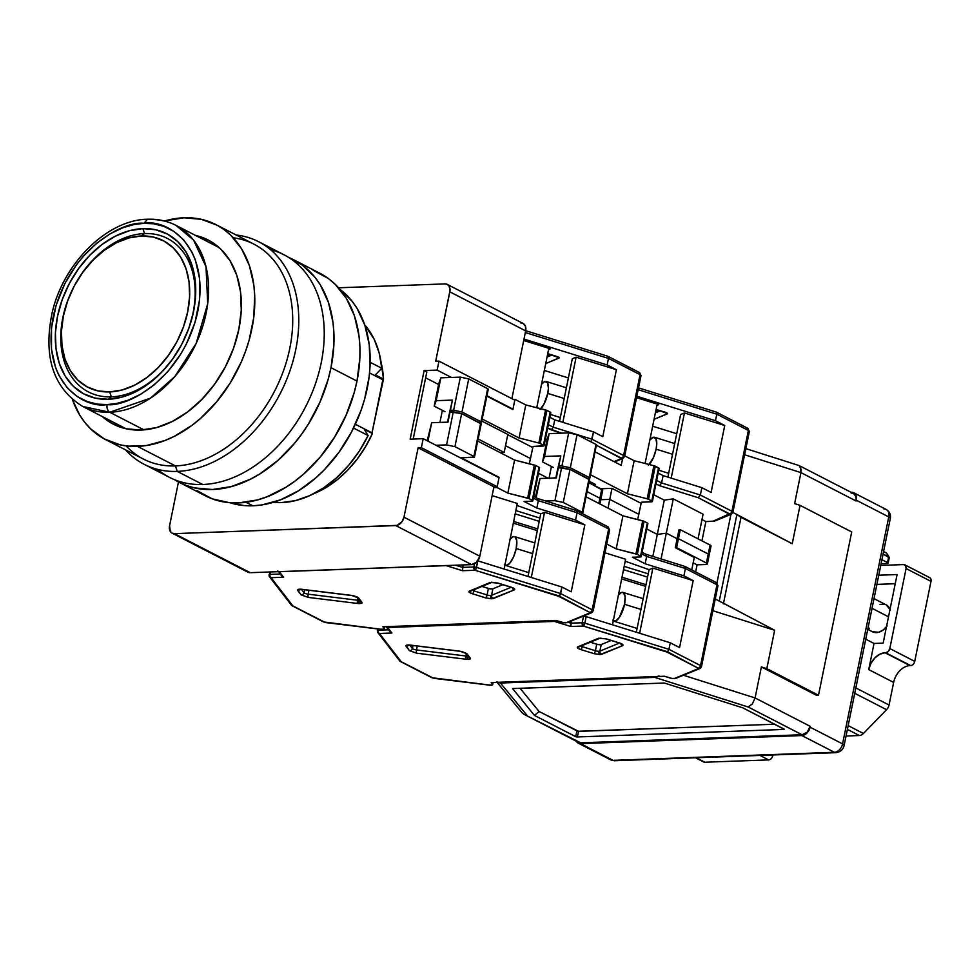 <?xml version="1.0" encoding="UTF-8"?>
<svg xmlns="http://www.w3.org/2000/svg" width="980" height="980" viewBox="0 0 980 980"><rect width="100%" height="100%" fill="white"/><g stroke="black" fill="none" stroke-linecap="round" stroke-linejoin="round"><path stroke-width="1.47" d="M372.425 433.503L364.303 429.326L368.113 435.561L353.535 428.052L368.113 435.561L364.303 429.326L372.425 433.503L365.491 446.782L357.173 459.106L347.68 470.18L337.23 479.735L326.107 487.513L313.759 493.663A94.938 67.252 -62.8 0 0 372.425 433.503L372.02 432.841L372.425 433.503M500.082 452.564L504.173 452.417L478.13 439.016L504.173 452.417L507.824 434.459L481.793 421.045L507.824 434.459L504.173 452.417L500.082 452.564M174.428 533.647A8.636 6.113 117.2 0 1 172.137 533.157A8.636 6.113 117.2 0 1 169.577 525.721L170.312 531.417L172.064 533.12L174.428 533.647L395.81 525.586L471.637 564.627A8.636 6.113 -62.8 0 0 479.82 556.224L403.981 517.183A8.636 6.113 117.2 0 1 395.81 525.586L471.637 564.627L476.733 562.067L479.82 556.224L493.932 486.827L497.191 486.705L421.351 447.664L418.105 447.787L493.932 486.827L497.191 486.705L499.016 477.726L423.189 438.685L421.351 447.664L497.191 486.705L499.016 477.726L423.189 438.685L410.167 439.163L424.12 370.575L426.827 371.971L413.18 439.052L426.827 371.971L424.12 370.575L437.141 370.097L451.413 377.447L437.141 370.097L424.12 370.575L410.167 439.163L423.189 438.685L421.351 447.664L418.105 447.787L493.932 486.827L479.82 556.224L403.981 517.183L418.105 447.787L403.981 517.183L401.959 521.764L397.108 525.378L174.428 533.647L250.255 572.688L471.637 564.627L250.255 572.688L174.428 533.647M172.137 533.157L247.965 572.198A8.636 6.113 -62.8 0 0 250.255 572.688L247.891 572.161M425.639 377.815L438.611 384.503L425.639 377.815M442.384 410.351L439.922 422.441L442.384 410.351M512.969 409.138L514.794 400.159L438.966 361.118L437.141 370.097L438.966 361.118L514.794 400.159L512.969 409.138L486.938 395.736L512.969 409.138M447.272 284.396A8.636 6.113 117.2 0 0 444.981 283.906L447.346 284.433L449.097 286.136L450.028 290.252L435.708 361.24L438.966 361.118L435.708 361.24L449.832 291.832L525.66 330.885A8.636 6.113 -62.8 0 0 523.1 323.449L447.272 284.396A8.636 6.113 117.2 0 1 449.832 291.832L525.66 330.885L525.488 326.389L523.173 323.486M511.879 398.652L525.66 330.885L511.879 398.652M522.046 323.057L520.809 322.947M178.47 481.976L169.577 525.721L178.47 481.976M444.981 283.906L338.529 287.789L444.981 283.906M383.499 379.076A94.938 67.252 -62.8 0 0 381.159 362.772L383.499 379.076L372.02 432.841L355.348 424.267L372.02 432.841L382.812 379.774L369.558 372.951L382.812 379.774L383.499 379.076L375.365 374.899L383.499 379.076M381.808 368.284L375.365 374.899L381.808 368.284L379.187 353.033L374.201 339.349L364.707 324.846A103.574 73.365 -62.8 0 1 381.808 368.284L370.171 362.294L381.808 368.284M273.334 502.311L281.579 502.569L295.446 500.609L309.484 495.721L323.302 488.077L336.446 477.897L348.537 465.488L359.207 451.229L368.113 435.561A103.574 73.365 -62.8 0 1 273.334 502.311M219.226 247.646A101.847 72.14 -62.8 0 0 218.736 247.389L175.947 225.351A101.847 72.14 117.2 0 1 201.096 331.301A101.847 72.14 117.2 0 1 109.723 412.249L143.938 429.865L109.723 412.249C107.506 410.706 106.636 408.158 107.09 404.581C84.942 408.893 40.682 383.584 53.263 316.589C68 249.471 123.211 220.61 143.974 223.33L147.539 219.238L148.923 219.569A101.847 72.14 117.2 0 1 175.947 225.351C167.249 220.917 157.78 218.883 147.539 219.238L143.974 223.33L134.211 224.481L123.002 227.691L110.434 233.644L96.922 243.028L83.202 256.344L76.612 264.514L64.852 283.575L56.117 305.282L51.524 327.847L51.487 349.235L55.615 367.721L58.959 375.524L67.412 388.043L77.285 396.569L87.6 401.69L97.669 404.127L107.09 404.581L116.853 403.429L128.074 400.22L140.63 394.266L154.142 384.883L167.862 371.567L180.626 354.282L186.225 344.335L194.946 322.628L199.54 300.064L199.577 278.675L195.449 260.19L192.117 252.387L183.652 239.867L173.779 231.341L163.476 226.221L153.407 223.783L143.974 223.33C165.853 218.92 210.467 244.277 197.813 311.322C183.174 378.439 127.498 407.46 107.09 404.581C106.636 408.158 107.506 410.706 109.723 412.249L150.418 398.174L174.82 376.577L196.135 343.466L207.711 303.714L206.021 266.732L193.562 240.088L175.947 225.351M144.587 233.559A86.314 61.14 -62.8 0 0 62.855 317.581A86.314 61.14 -62.8 0 0 111.365 396.863L108.18 399.276A90.197 63.884 117.2 0 1 57.489 316.43A90.197 63.884 117.2 0 1 142.896 228.634L144.587 233.559L141.402 235.984A82.43 58.383 117.2 0 1 187.719 311.689A82.43 58.383 117.2 0 1 109.674 391.927L111.365 396.863A86.314 61.14 -62.8 0 0 193.085 312.841A86.314 61.14 -62.8 0 0 144.587 233.559A86.314 61.14 -62.8 0 0 62.855 317.581A86.314 61.14 -62.8 0 0 111.365 396.863L109.674 391.927L122.108 389.991L134.677 385.128L146.89 377.533L158.282 367.488L168.425 355.397L176.915 341.702L183.432 326.952L187.719 311.689L189.618 296.524L189.054 282.019L186.053 268.753L180.724 257.213L173.276 247.867L163.991 241.056L153.223 237.038L141.402 235.984L128.956 237.92L116.387 242.783L104.174 250.378L92.781 260.423L82.638 272.514L74.149 286.209L67.645 300.958L63.345 316.221L61.446 331.387L62.01 345.891L65.011 359.158L70.352 370.697L77.8 380.044L87.085 386.855L97.841 390.873L109.674 391.927A82.43 58.383 117.2 0 1 63.345 316.221A82.43 58.383 117.2 0 1 141.402 235.984L144.587 233.559L142.896 228.634A90.197 63.884 117.2 0 1 193.575 311.481A90.197 63.884 117.2 0 1 108.18 399.276L111.365 396.863A86.314 61.14 -62.8 0 0 193.085 312.841A86.314 61.14 -62.8 0 0 144.587 233.559M125.416 428.456L125.991 428.738A101.847 72.14 -62.8 0 1 125.501 428.493L82.7 406.455L109.723 412.249A101.847 72.14 117.2 0 1 82.7 406.455C53.312 388.154 43.108 357.002 52.087 313.012C63.075 263.718 107.016 219.728 147.539 219.238M108.18 399.276L95.231 398.125L83.459 393.727L73.292 386.279L65.145 376.038L59.315 363.421L56.032 348.892L55.407 333.029L57.489 316.43L62.181 299.745L69.311 283.588L78.596 268.618L89.695 255.376L102.165 244.388L115.53 236.082L129.287 230.753L142.896 228.634L155.832 229.786L167.605 234.183L177.772 241.631L185.918 251.872L191.749 264.49L195.044 279.018L195.657 294.882L193.575 311.481L188.883 328.165L181.753 344.323L172.468 359.293L161.369 372.535L148.899 383.523L135.534 391.829L121.777 397.157L108.18 399.276M270.627 249.741A125.146 88.653 117.2 0 1 318.084 375.487A125.146 88.653 117.2 0 1 202.738 484.5A125.146 88.653 -62.8 0 0 315.021 385.018A125.146 88.653 -62.8 0 0 284.114 254.837A125.146 88.653 -62.8 0 0 270.627 249.741M177.282 471.392L202.738 484.5L177.282 471.392A125.146 88.653 -62.8 0 0 294.233 356.389A125.146 88.653 -62.8 0 0 236.156 235.004A125.146 88.653 117.2 0 1 258.659 241.729A125.146 88.653 117.2 0 1 289.553 371.91A125.146 88.653 117.2 0 1 177.282 471.392L175.408 465.916L177.282 471.392A125.146 88.653 117.2 0 1 144.085 464.275A125.146 88.653 117.2 0 1 125.538 449.869A125.146 88.653 -62.8 0 0 177.282 471.392M140.814 430.061A103.574 73.365 117.2 0 1 113.325 424.168A103.574 73.365 117.2 0 1 102.263 416.524L112.418 423.691L125.942 428.738L140.814 430.061L156.433 427.623L172.223 421.51L187.572 411.968L201.892 399.35L214.632 384.148L225.302 366.949L233.485 348.402L238.875 329.243L241.264 310.182L240.553 291.954L236.78 275.282L230.092 260.79L220.721 249.043L209.059 240.48L195.498 235.421A103.574 73.365 117.2 0 1 208.152 240.002A103.574 73.365 117.2 0 1 233.73 347.729A103.574 73.365 117.2 0 1 140.814 430.061M233.264 237.797A120.834 85.591 117.2 0 1 288.157 355.544A120.834 85.591 117.2 0 1 175.408 465.916A120.834 85.591 -62.8 0 0 283.808 369.864A120.834 85.591 -62.8 0 0 253.967 244.167L216.053 224.653A120.834 85.591 117.2 0 1 245.894 350.338A120.834 85.591 117.2 0 1 137.482 446.39L175.408 465.916L137.482 446.39A120.834 85.591 117.2 0 1 105.424 439.518A120.834 85.591 117.2 0 1 72.459 399.62L79.833 415.263L84.929 422.552L90.76 428.971L104.37 438.954L120.148 444.846L128.662 446.17L146.535 445.508L164.946 440.51L174.146 436.418L192.056 425.283L200.594 418.338L216.458 402.033L230.178 383.045L241.227 362.086L245.613 351.122L249.177 339.987L253.746 317.581L254.727 295.727L253.857 285.278L249.459 265.813L241.644 248.908L230.729 235.2L224.224 229.712L217.107 225.204L201.341 219.324L183.995 217.781A120.834 85.591 117.2 0 1 216.053 224.653M164.432 220.99A120.834 85.591 117.2 0 1 183.995 217.781L164.432 220.99M105.424 439.518L143.35 459.032A120.834 85.591 -62.8 0 0 175.408 465.916A120.834 85.591 117.2 0 1 126.126 445.888M144.085 464.275L169.54 477.382A125.146 88.653 -62.8 0 0 202.738 484.5A125.146 88.653 117.2 0 1 157.56 469.359M330.995 367.684A125.146 88.653 117.2 0 1 179.291 482.393A125.146 88.653 117.2 0 1 174.526 479.673L186.114 485.419L194.53 487.918L212.489 489.51L231.366 486.57L250.451 479.183L259.835 473.916L277.855 460.465L294.282 443.573L301.693 434.042L308.492 423.899L319.933 402.204L328.178 379.309L330.995 367.684L356.99 381.073L330.995 367.684L333.874 344.654L333.911 333.47L333.016 322.641L328.459 302.489L320.374 284.984L315.095 277.426L302.33 265.102L288.88 257.556A125.146 88.653 117.2 0 1 293.865 259.859A125.146 88.653 117.2 0 1 330.995 367.684M179.291 482.393L205.286 495.782A125.146 88.653 -62.8 0 0 356.99 381.073L359.88 358.043L359.917 346.859L359.023 336.03L354.466 315.879L346.369 298.373L335.062 284.163L328.325 278.479L313.036 270.223M339.595 289.112L351.93 301.019L357.026 308.308L364.829 325.225L369.24 344.678L370.06 365.932L369.117 376.982L364.56 399.387L360.983 410.534L351.44 432.168L338.994 452.233L324.135 469.971L315.977 477.738L298.582 490.735L280.329 499.91L261.905 504.921L252.864 505.79A120.834 85.591 -62.8 0 1 229.945 502.716L244.045 505.57L252.864 505.79L246.005 502.262L252.864 505.79A120.834 85.591 -62.8 0 0 358.815 416.231A120.834 85.591 -62.8 0 0 339.84 289.284M196.833 490.539L212.121 498.808L229.357 502.666L238.495 502.899L257.373 499.959L266.928 496.811L285.842 487.305L295.005 481.045L303.849 473.855L320.276 456.962L334.486 437.288L345.928 415.594L354.172 392.698L356.99 381.073A125.146 88.653 -62.8 0 0 319.86 273.249L293.865 259.859M510.776 587.069A2.585 0.907 -72.7 0 0 510.984 587.24A2.585 0.907 -72.7 0 0 511.266 587.216L514.365 588.698L514.231 589.911A2.585 2.328 -112.4 0 1 512.405 587.767A2.585 2.328 67.6 0 0 514.231 589.911L493.369 598.523A2.585 2.328 67.6 0 1 491.544 595.35L511.107 587.277L491.544 595.35A3.454 0.907 11.5 0 1 490.625 595.509A2.585 1.703 87.9 0 0 491.752 598.792L493.369 598.523A2.585 2.328 -112.4 0 1 491.544 595.35L492.879 588.821L489.682 588.76L482.001 586.444L488.395 588.429A3.454 0.907 -168.5 0 0 492.879 588.821L502.838 584.705L492.879 588.821L491.544 595.35A3.454 0.907 11.5 0 1 490.625 595.509A3.454 0.907 11.5 0 1 487.072 594.958L488.395 588.429L487.072 594.958L473.94 590.879L474.185 589.666L473.94 590.879A3.454 0.907 11.5 0 1 472.581 590.327A3.454 0.907 11.5 0 0 473.94 590.879A2.585 0.907 107.3 0 1 472.397 593.758L485.529 597.849L491.752 598.792A2.585 1.703 -92.1 0 1 490.625 595.509A3.454 0.907 11.5 0 1 487.072 594.958A2.585 0.907 107.3 0 1 485.529 597.849A2.585 0.907 -72.7 0 0 487.072 594.958L473.94 590.879A2.585 0.907 -72.7 0 1 472.397 593.758L469.285 592.275L469.42 591.075A2.585 2.328 67.6 0 0 470.915 591.014L491.776 582.402A2.585 2.328 -112.4 0 1 490.294 582.463L469.42 591.075C468.281 591.785 469.273 592.68 472.397 593.758L485.529 597.849L491.752 598.792L514.231 589.911C515.37 589.201 514.39 588.294 511.266 587.216L498.134 583.137L490.294 582.463A2.585 2.328 67.6 0 0 491.752 582.414L497.865 583.161A2.585 0.907 -72.7 0 0 498.134 583.137A2.585 0.907 107.3 0 1 497.865 583.161A2.585 0.907 -72.7 0 1 497.656 582.99L497.656 582.99M351.783 595.423A2.585 0.723 -83 0 1 351.771 595.423A2.585 0.723 97 0 1 351.587 595.497A2.585 0.723 -83 0 1 351.391 595.375A2.585 0.723 97 0 0 351.587 595.497L302.207 589.433A2.585 0.723 -83 0 1 302.036 589.311C298.631 588.992 297.185 589.372 297.687 590.438A2.585 2.389 -37.7 0 0 300.186 589.323A2.585 2.389 142.3 0 1 297.687 590.438L301.105 594.872A2.585 2.389 -37.7 0 0 304.07 592.729L304.682 589.74L304.07 592.729A3.454 0.907 11.5 0 0 308.173 594.174A3.454 0.907 11.5 0 1 304.07 592.729A2.585 2.389 142.3 0 1 301.105 594.872L308.271 597.408A2.585 0.723 -83 0 1 308.173 594.174A2.585 0.723 97 0 0 308.271 597.408L357.639 603.46A2.585 0.723 -83 0 1 357.529 600.226L308.173 594.174L308.97 590.266L308.173 594.174L357.529 600.226A3.454 0.907 11.5 0 0 358.888 600.299A3.454 0.907 11.5 0 1 357.529 600.226A2.585 0.723 97 0 0 357.639 603.46L360.015 603.582A2.585 1.703 -92.1 0 1 358.888 600.299A3.454 0.907 11.5 0 0 359.476 600.238A3.454 0.907 11.5 0 1 358.888 600.299A2.585 1.703 87.9 0 0 360.015 603.582L361.988 602.345A2.585 2.389 142.3 0 1 360.432 601.475A2.585 2.389 -37.7 0 0 361.988 602.345L358.558 597.898L351.391 595.375L302.036 589.311A2.585 0.723 97 0 0 302.207 589.433A2.585 0.723 97 0 0 302.416 589.36M504.32 564.309L506.084 565.546L509.759 563.279L513.569 556.885L516.203 548.518A15.104 5.28 107.3 0 0 514.61 536.611A15.104 5.28 107.3 0 0 509.943 539.441L513.03 536.746L515.137 536.869L516.791 541.009L516.203 548.518L532.642 553.639L516.203 548.518A15.104 5.28 107.3 0 1 505.631 565.46A15.104 5.28 107.3 0 1 504.774 564.909M529.004 498.6L532.25 500.278L538.976 467.215L535.729 465.537L529.004 498.6L535.729 465.537A2.585 0.674 -168.5 0 0 534.357 465.047L527.632 498.11A2.585 0.674 11.5 0 1 529.004 498.6L507.861 493.099L514.586 460.037L534.357 465.047L527.632 498.11L507.861 493.099L514.586 460.037L477.713 441.049L514.586 460.037L535.729 465.537L538.976 467.215L532.25 500.278A2.585 0.674 11.5 0 1 532.838 500.866A2.585 0.674 11.5 0 1 531.92 501.184L532.728 500.596L529.004 498.6M532.838 500.866L539.563 467.791A2.585 0.674 -168.5 0 0 538.976 467.215L539.27 468.024M473.879 456.435A2.585 0.674 11.5 0 1 474.467 457.023A2.585 0.674 11.5 0 1 473.56 457.341L461.188 457.795L499.102 477.321L497.019 487.526L507.861 493.099L497.019 487.526L493.773 487.648L497.019 487.526L499.102 477.321L461.188 457.795L474.455 457.048L473.879 456.435L480.617 423.372L473.879 456.435L454.928 446.672L461.654 413.609L450.053 411.943L449.048 414.712L447.97 422.147L450.053 411.943L453.299 411.821L446.574 444.896L454.928 446.672L473.879 456.435M481.192 423.96A2.585 0.674 -168.5 0 0 480.617 423.372L461.654 413.609L453.299 411.821L446.574 444.896L435.99 445.275L446.574 444.896L454.928 446.672L461.654 413.609L481.192 423.985L474.467 457.023M513.263 523.136L537.322 530.621L513.263 523.136M607.196 526.603A2.585 1.838 117.2 0 1 607.906 526.762A2.585 1.838 117.2 0 1 608.654 528.98L577.073 512.724L575.579 520.074L584.84 524.839L571.218 591.798L584.84 524.839L544.549 512.307L531.295 577.477L544.549 512.307L540.727 513.888L516.864 505.435L540.727 513.888L528 576.461L540.727 513.888L544.549 512.307L584.84 524.839L575.579 520.074L536.82 508.008L524.104 501.466L536.82 508.008L538.314 500.658L533.39 498.134L538.314 500.658L537.799 498.563L538.314 500.658L577.073 512.724L576.559 510.617L577.073 512.724L538.314 500.658L536.82 508.008L575.579 520.074L577.073 512.724L608.654 528.98A4.312 1.127 11.5 0 1 609.621 529.96A4.312 1.127 11.5 0 1 609.254 530.303M524.104 501.466L531.92 501.184L524.104 501.466M555.917 477.664L553.369 478.032L555.917 477.664M570.213 621.271L569.404 621.859M568.376 622.337L565.815 622.802A4.312 1.127 11.5 0 1 561.369 622.116L556.052 620.463L563.684 622.655L567.175 622.655L591.479 612.806A2.585 2.328 -112.4 0 1 589.997 612.855L565.938 622.79L589.997 612.855A2.585 2.328 67.6 0 0 591.504 612.794L593.182 610.797A4.312 1.127 -168.5 0 0 592.202 609.817A4.312 1.127 11.5 0 1 593.182 610.797L609.621 529.96A4.312 1.127 -168.5 0 0 608.654 528.98A2.585 1.838 -62.8 0 0 607.882 526.75L609.621 529.96M447.529 422.16L449.048 414.712L447.529 422.16M427.954 441.135L431.69 422.735L447.97 422.147L431.69 422.735L427.954 441.135M427.17 440.731L431.69 422.735L427.17 440.731M380.436 629.185L384.148 629.185L384.613 626.71L384.234 628.572A4.312 1.127 11.5 0 1 384.356 628.927A4.312 1.127 11.5 0 1 382.837 629.466L324.098 622.006L292.885 605.934L271.093 577.686A2.585 1.703 -92.1 0 1 269.966 574.403L270.468 571.952L269.966 574.403A2.585 0.674 -168.5 0 0 269.047 574.733A2.585 0.674 11.5 0 1 269.966 574.403A2.585 1.703 87.9 0 0 271.093 577.686L283.575 577.232L279.312 571.72A2.585 1.703 -92.1 0 1 279.178 571.634A2.585 1.703 87.9 0 0 279.312 571.72L446.378 565.509M537.677 528.906L513.618 521.421L537.677 528.906M539.882 518.065L515.823 510.58L539.882 518.065M515.162 513.851L539.208 521.336L515.162 513.851M505.533 445.704L530.413 458.518L529.347 463.773L533.047 446.439L544.035 445.778A2.585 0.674 11.5 0 1 543.128 446.072L533.047 446.439L530.413 458.518L505.533 445.704M548.114 478.228L538.449 473.242L548.114 478.228M587.106 491.654L599.895 498.244L598.841 503.414L599.895 498.244L600.863 499.261A4.312 1.127 -168.5 0 0 599.895 498.244L587.106 491.654M477.162 560.67L561.957 587.02L571.218 591.798L561.957 587.02L559.813 595.362L560.621 593.549L476.513 567.383A2.585 0.907 107.3 0 1 474.982 570.262A2.585 1.703 -92.1 0 1 473.855 566.979L474.982 570.262L475.863 569.245L477.848 560.854L476.513 567.383L473.855 566.979L474.504 563.794L473.855 566.979A2.585 0.674 11.5 0 1 476.513 567.383L560.621 593.549L592.202 609.817A2.585 1.838 117.2 0 1 589.752 612.329A2.585 1.838 -62.8 0 0 592.202 609.817L608.654 528.98L592.202 609.817L560.621 593.549L561.957 587.02L477.848 560.854A2.585 0.674 -168.5 0 0 477.774 560.83M473.855 566.979L462.585 567.396L463.087 564.946L462.499 570.715L474.982 570.262L558.551 596.269L590.132 612.635L559.188 595.975L474.982 570.262L462.499 570.715L462.585 567.396L455.59 565.215L462.585 567.396L473.855 566.979M498.281 477.346L499.102 477.321L498.281 477.346M492.144 495.623L517.269 503.438L504.137 569.037L517.269 503.438L492.144 495.623M280.219 574.035L269.966 574.403L280.219 574.035M269.12 574.942A2.585 0.674 11.5 0 1 269.047 574.721A2.585 0.674 -168.5 0 0 269.12 574.942A2.585 2.389 142.3 0 0 271.093 577.686L292.028 605.701L323.4 621.859A2.585 1.838 -62.8 0 0 324.098 622.006A2.585 1.838 117.2 0 1 323.376 621.847L325.985 622.606A2.585 0.723 -83 0 1 325.801 622.484A2.585 0.723 97 0 0 325.985 622.606A2.585 0.723 97 0 0 326.193 622.533M384.234 628.572L382.849 626.771L556.052 620.463L382.849 626.771L384.234 628.572M602.688 490.282L588.931 482.675L601.732 489.265A4.312 1.127 -168.5 0 1 602.7 490.245L600.863 499.261L599.895 498.244A4.312 1.127 11.5 0 1 600.875 499.224L599.907 503.965M446.035 565.558L462.499 570.715L446.17 565.644A2.585 1.703 -92.1 0 1 446.035 565.558M269.12 575.897L271.093 577.686L283.575 577.232L279.312 571.72L446.17 565.644A2.585 0.907 107.3 0 0 446.329 565.546M269.488 576.755L270.186 577.392M357.529 600.226L357.933 598.241L357.529 600.226M304.07 592.729L301.473 589.36L304.07 592.729M592.814 611.128A2.585 2.328 -112.4 0 1 591.479 612.806M559.813 595.362L559.188 595.975L559.813 595.362M281.713 575.958L282.522 576.742L281.713 575.958M291.391 605.138L292.028 605.701M351.575 595.485L357.112 597.151A2.585 2.389 -37.7 0 0 358.558 597.898A2.585 2.389 142.3 0 1 357.088 597.126L360.432 601.475M470.927 591.014A2.585 2.328 -112.4 0 1 469.42 591.075L491.568 582.206L498.134 583.137L511.266 587.216A2.585 0.907 107.3 0 1 510.972 587.24M292.885 605.934L324.87 622.3L382.715 629.466M301.105 594.872L297.565 589.813L302.036 589.311L353.609 595.754L357.639 597.175L361.988 602.345L361.853 603.202L357.639 603.46L308.271 597.408L301.105 594.872M540.788 408.721A15.104 5.28 107.3 0 0 547.771 393.397L548.42 388.117L547.477 382.629L544.586 381.612L541.511 384.319A15.104 5.28 107.3 0 1 546.166 381.477A15.104 5.28 107.3 0 1 547.771 393.397L564.198 398.505L547.771 393.397L543.924 404.238L540.017 409.432M540.213 443.487L543.459 445.165L550.184 412.102L546.938 410.424L540.213 443.487L546.938 410.424A2.585 0.674 -168.5 0 0 545.578 409.934L538.841 443.009A2.585 0.674 11.5 0 1 540.213 443.487L538.841 443.009L545.578 409.934L525.795 404.924L519.069 437.987L538.841 443.009L519.069 437.987L525.795 404.924L514.966 399.35L512.883 409.554L486.852 396.153L512.883 409.554L514.966 399.35L525.795 404.924L546.938 410.424L550.184 412.102L543.459 445.165A2.585 0.674 11.5 0 1 544.047 445.753L540.213 443.487M550.772 412.69A2.585 0.674 -168.5 0 0 550.184 412.102L550.772 412.715L544.047 445.753M487.966 389.489L480.947 421.743A2.585 0.674 11.5 0 1 481.523 422.331A2.585 0.674 11.5 0 1 480.617 422.649L479.294 422.699L481.523 422.356L480.947 421.743L487.673 388.668L468.71 378.905L461.984 411.98L480.947 421.743L461.984 411.98L453.63 410.191L461.984 411.98L468.71 378.905L460.367 377.129L468.71 378.905L487.673 388.668A2.585 0.674 -168.5 0 1 488.261 389.256L481.523 422.331M449.612 413.144L450.384 410.314L453.63 410.191L460.367 377.129L440.829 377.839L436.174 400.698L452.454 400.097L449.379 413.082L452.454 400.097L450.384 410.314L452.454 400.097L436.174 400.698L440.829 377.839L438.856 383.278L434.214 406.149L436.174 400.698L434.214 406.149L444.994 411.698L434.214 406.149L438.856 383.278L440.829 377.839L460.367 377.129L453.63 410.191L450.384 410.314L449.612 413.144M549.057 478.191L551.446 466.505L549.057 478.191M547.649 428.076L551.189 429.889L553.259 427.182L548.335 424.646L553.259 427.182L551.189 429.889L561.675 433.16L547.649 428.076M638.592 372.29A2.585 1.838 117.2 0 1 639.303 372.449A2.585 1.838 117.2 0 1 640.05 374.666L608.47 358.411L525.329 332.538L608.47 358.411L640.05 374.666L623.599 455.504L640.05 374.666A2.585 1.838 -62.8 0 0 639.279 372.437L641.018 375.646A4.312 1.127 -168.5 0 0 640.05 374.666A4.312 1.127 11.5 0 1 641.018 375.646L624.579 456.472A4.312 1.127 11.5 0 1 624.579 456.484L622.876 458.493A2.585 2.328 -112.4 0 1 621.394 458.542L596.526 445.337L621.149 458.015A2.585 1.838 -62.8 0 0 623.599 455.504A4.312 1.127 11.5 0 1 624.579 456.472A4.312 1.127 -168.5 0 0 623.599 455.504L592.018 439.236L553.259 427.182L554.754 419.832L549.841 417.296L554.754 419.832L593.513 431.886L592.018 439.236L553.259 427.182L554.754 419.832L593.513 431.886L602.786 436.663L593.513 431.886L591.21 441.049L592.018 439.236L623.599 455.504A2.585 1.838 117.2 0 1 621.149 458.015L621.394 458.542A2.585 2.328 67.6 0 0 622.888 458.481M590.585 441.662L591.21 441.049L590.585 441.662M482.197 419.011L519.069 437.987L482.197 419.011M559.556 421.327L572.296 358.754L576.118 357.173L562.851 422.356L576.118 357.173L616.408 369.705L602.786 436.663L616.408 369.705L576.118 357.173L572.296 358.754L559.556 421.327M544.329 370.452L568.388 377.937L544.329 370.452M545.431 438.954L547.048 439.787L545.431 438.954M507.775 434.691L532.654 447.493L507.775 434.691M601.732 489.265L599.895 498.244L601.732 489.265M590.009 481.695L589.727 483.079L590.009 481.695M621.394 458.542L613.982 461.605L621.394 458.542M513.324 399.399L514.966 399.35L513.324 399.399M523.712 340.489L550.38 348.794L548.506 349.946L536.758 407.704L548.506 349.946L550.38 348.794L523.712 340.489M545.725 363.568L559.225 357.835L547.746 353.645L557.228 356.585A3.454 0.907 11.5 0 1 559.225 357.847A3.454 0.907 11.5 0 1 558.931 358.129L545.725 363.568M523.994 339.068L607.135 364.94L616.408 369.705L607.135 364.94L523.994 339.068M608.47 358.411L607.135 364.94L608.47 358.411L608.36 356.757L607.38 356.218L608.36 356.757L608.47 358.411M552.046 354.981L547.061 357.038L552.046 354.981M599.883 651.124A3.454 0.907 11.5 0 1 598.964 651.284A2.585 1.703 87.9 0 0 600.091 654.567L601.696 654.297A2.585 2.328 -112.4 0 1 599.883 651.124L601.206 644.595L598.021 644.534L590.327 642.219L596.734 644.203A3.454 0.907 -168.5 0 0 601.206 644.595L611.177 640.479L601.206 644.595L599.883 651.124A3.454 0.907 11.5 0 1 598.964 651.284A3.454 0.907 11.5 0 1 595.399 650.745L596.734 644.203L595.399 650.745L582.267 646.653L582.524 645.44L582.267 646.653A3.454 0.907 11.5 0 1 580.92 646.102A3.454 0.907 11.5 0 0 582.267 646.653A2.585 0.907 107.3 0 1 580.736 649.532L593.856 653.623L600.091 654.567A2.585 1.703 -92.1 0 1 598.964 651.284A3.454 0.907 11.5 0 1 595.399 650.745A2.585 0.907 107.3 0 1 593.856 653.623A2.585 0.907 -72.7 0 0 595.399 650.745L582.267 646.653A2.585 0.907 -72.7 0 1 580.736 649.532L577.624 648.05L577.759 646.849A2.585 2.328 67.6 0 0 579.241 646.788A2.585 2.328 -112.4 0 1 577.759 646.849C576.62 647.56 577.612 648.454 580.736 649.532L593.856 653.623L600.091 654.567L622.57 645.685C623.709 644.975 622.716 644.081 619.593 643.003L606.461 638.911L598.621 638.237L577.759 646.849L598.621 638.237A2.585 2.328 67.6 0 0 600.091 638.188A2.585 2.328 -112.4 0 1 598.621 638.237L606.461 638.911A2.585 0.907 107.3 0 1 606.191 638.936A2.585 0.907 -72.7 0 0 606.461 638.911L619.593 643.003A2.585 0.907 107.3 0 1 619.311 643.015A2.585 0.907 -72.7 0 0 619.593 643.003L622.704 644.485L622.57 645.685A2.585 2.328 -112.4 0 1 620.744 643.554A2.585 2.328 67.6 0 0 622.57 645.685L601.696 654.297A2.585 2.328 67.6 0 1 599.883 651.124L619.434 643.052L599.883 651.124M460.11 651.198L460.11 651.198A2.585 0.723 97 0 1 459.914 651.271A2.585 0.723 -83 0 1 459.73 651.149A2.585 0.723 97 0 0 459.914 651.271L410.547 645.208A2.585 0.723 -83 0 1 410.363 645.085C406.97 644.779 405.512 645.146 406.014 646.212A2.585 2.389 -37.7 0 0 408.513 645.11A2.585 2.389 142.3 0 1 406.014 646.212L409.444 650.647A2.585 2.389 -37.7 0 0 412.409 648.503L413.009 645.514L412.409 648.503A3.454 0.907 11.5 0 0 416.5 649.948A3.454 0.907 11.5 0 1 412.409 648.503A2.585 2.389 142.3 0 1 409.444 650.647L416.61 653.182A2.585 0.723 -83 0 1 416.5 649.948A2.585 0.723 97 0 0 416.61 653.182L465.966 659.234A2.585 0.723 -83 0 1 465.868 656.012L416.5 649.948L417.296 646.041L416.5 649.948L465.868 656.012A3.454 0.907 11.5 0 0 467.227 656.073A3.454 0.907 11.5 0 1 465.868 656.012A2.585 0.723 97 0 0 465.966 659.234L468.354 659.369A2.585 1.703 -92.1 0 1 467.227 656.073A3.454 0.907 11.5 0 0 467.815 656.012A3.454 0.907 11.5 0 1 467.227 656.073A2.585 1.703 87.9 0 0 468.354 659.369L470.314 658.119A2.585 2.389 142.3 0 1 468.759 657.249A2.585 2.389 -37.7 0 0 470.314 658.119L466.897 653.685L459.73 651.149L410.363 645.085A2.585 0.723 97 0 0 410.547 645.208A2.585 0.723 97 0 0 410.755 645.134M612.659 620.095L615.55 621.1L619.421 617.302L624.542 604.305A15.104 5.28 107.3 0 0 622.937 592.385A15.104 5.28 107.3 0 0 618.282 595.215L621.357 592.52L623.464 592.655L625.13 596.783L624.542 604.305L640.981 609.413L624.542 604.305A15.104 5.28 107.3 0 1 613.97 621.234A15.104 5.28 107.3 0 1 613.1 620.683M637.331 554.386L640.589 556.052L647.314 522.989L644.056 521.311L637.331 554.386L644.056 521.311A2.585 0.674 -168.5 0 0 642.696 520.821L635.971 553.896A2.585 0.674 11.5 0 1 637.331 554.386L616.187 548.874L622.925 515.811L642.696 520.821L635.971 553.896L616.187 548.874L622.925 515.811L586.052 496.836L622.925 515.811L644.056 521.311L647.314 522.989L640.589 556.052A2.585 0.674 11.5 0 1 641.165 556.64A2.585 0.674 11.5 0 1 640.259 556.959L641.055 556.383L637.331 554.386M641.165 556.64L647.89 523.577A2.585 0.674 -168.5 0 0 647.314 522.989L647.609 523.798M582.218 512.209A2.585 0.674 11.5 0 1 582.806 512.797A2.585 0.674 11.5 0 1 581.887 513.128L582.794 512.822L582.218 512.209L588.943 479.147L582.218 512.209L563.255 502.458L569.993 469.383L558.38 467.717L557.375 470.486L556.309 477.922L558.38 467.717L561.638 467.595L554.913 500.67L563.255 502.458L582.218 512.209M582.806 512.797L589.531 479.735A2.585 0.674 -168.5 0 0 588.943 479.147L569.993 469.383L561.638 467.595L554.913 500.67L545.688 501.001L554.913 500.67L563.255 502.458L569.993 469.383L589.519 479.759M621.602 578.911L645.661 586.395L621.602 578.911M715.535 582.377A2.585 1.838 117.2 0 1 716.245 582.537A2.585 1.838 117.2 0 1 716.98 584.754L685.4 568.498L683.905 575.848L693.179 580.613L679.557 647.572L693.179 580.613L652.888 568.082L639.634 633.264L652.888 568.082L649.066 569.662L625.203 561.209L649.066 569.662L636.326 632.235L649.066 569.662L652.888 568.082L693.179 580.613L683.905 575.848L645.146 563.794L632.443 557.24L645.146 563.794L646.641 556.444L641.729 553.908L646.641 556.444L646.126 554.337L646.641 556.444L685.4 568.498L684.885 566.403L685.4 568.498L646.641 556.444L645.146 563.794L683.905 575.848L685.4 568.498L716.98 584.754A4.312 1.127 11.5 0 1 717.96 585.734A4.312 1.127 11.5 0 1 717.593 586.077M632.443 557.24L640.259 556.959L632.443 557.24M666.302 533.157L657.298 534.443L652.827 556.407L657.298 534.443L646.788 529.029L657.298 534.443L666.302 533.157L661.059 558.968L666.302 533.157L677.143 538.731L666.302 533.157L657.298 534.443L664.281 500.143L673.285 498.857L666.302 533.157L673.285 498.857L703.077 514.194L698.054 538.865L703.077 514.194L673.285 498.857L664.281 500.143L657.298 534.443L646.788 529.029L657.298 534.443L666.302 533.157L677.143 538.731L675.318 547.71L694.269 557.473L691.733 569.919L694.269 557.473L675.318 547.71L677.143 538.731L678.442 538.682L677.143 538.731L678.442 538.682L708.234 554.019L706.409 562.998L676.617 547.661L675.318 547.71L676.617 547.661L678.442 538.682L708.234 554.019L706.409 562.998L676.617 547.661L680.267 529.702L710.059 545.039L708.234 554.019L708.724 555.378L708.234 554.019L678.442 538.682L680.267 529.702L678.969 529.751L677.143 538.731L666.302 533.157M678.552 677.045L677.744 677.645M676.702 678.111L674.154 678.577A4.312 1.127 11.5 0 1 669.708 677.903L664.391 676.249L672.011 678.43L675.514 678.43L699.818 668.581A2.585 2.328 -112.4 0 1 698.336 668.642L674.264 678.577L698.336 668.642A2.585 2.328 67.6 0 0 699.83 668.581L701.509 666.572A4.312 1.127 -168.5 0 0 700.541 665.592A4.312 1.127 11.5 0 1 701.509 666.572L717.96 585.734A4.312 1.127 -168.5 0 0 716.98 584.754A2.585 1.838 -62.8 0 0 716.221 582.524L717.96 585.734M555.868 477.946L557.375 470.486L555.868 477.946M536.121 497.705L540.029 478.522L556.309 477.922L540.029 478.522L536.121 497.705M535.35 497.301L540.029 478.522L535.35 497.301M606.767 544.023L616.187 548.874L606.767 544.023M488.763 684.959L492.487 684.959L492.952 682.484L492.573 684.346A4.312 1.127 11.5 0 1 492.683 684.702A4.312 1.127 11.5 0 1 491.164 685.24L432.425 677.78L401.224 661.721L379.419 633.472A2.585 1.703 -92.1 0 1 378.305 630.177L378.525 629.05L378.305 630.177A2.585 0.674 -168.5 0 0 377.386 630.508A2.585 0.674 11.5 0 1 378.305 630.177A2.585 1.703 87.9 0 0 379.419 633.472L391.902 633.007L387.651 627.494A2.585 1.703 -92.1 0 1 386.843 626.624A2.585 1.703 87.9 0 0 387.651 627.494L554.496 621.418L555.391 620.401M646.004 584.693L621.945 577.208L646.004 584.693M648.209 573.839L624.15 566.354L648.209 573.839M623.488 569.625L647.547 577.11L623.488 569.625M693.179 562.839L697.074 564.835L706.899 564.37L706.409 562.998A4.312 1.127 11.5 0 1 707.376 563.978A4.312 1.127 11.5 0 1 705.857 564.517L697.074 564.835L693.179 562.839M609.768 499.384L638.752 514.304L637.686 519.559L641.373 502.213L652.374 501.552L651.798 500.939L658.523 467.877L655.277 466.198L648.552 499.273L651.798 500.939A2.585 0.674 11.5 0 1 652.386 501.527A2.585 0.674 11.5 0 1 651.467 501.846L641.373 502.213L638.752 514.304L609.768 499.384L638.752 514.304L609.768 499.384L607.992 508.13L612.01 488.359L640.994 503.279L612.01 488.359L609.768 499.384L600.777 499.702L609.768 499.384M716.98 584.754L700.541 665.592L668.96 649.336L670.283 642.794L586.175 616.628A2.585 0.674 -168.5 0 0 583.517 616.224L582.181 622.753A2.585 0.674 11.5 0 1 584.852 623.158L586.175 616.628L585.501 616.445L583.517 616.224L582.181 622.753L570.923 623.17L571.34 621.124L570.826 626.502L583.308 626.049L584.852 623.158L668.96 649.336L670.283 642.794L679.557 647.572L670.283 642.794L586.175 616.628L584.852 623.158L582.181 622.753L583.308 626.049L666.878 652.043L698.091 668.115A2.585 1.838 -62.8 0 0 700.541 665.592A2.585 1.838 117.2 0 1 698.091 668.115L667.527 651.761L583.308 626.049A2.585 1.703 -92.1 0 1 582.181 622.753L570.923 623.17L568.314 622.361L570.923 623.17L570.826 626.502L554.496 621.418L570.826 626.502L583.308 626.049A2.585 0.907 107.3 0 0 584.852 623.158L668.96 649.336L667.527 651.761L668.96 649.336L700.541 665.592L716.98 584.754M604.979 552.806L625.608 559.225L612.476 624.811L625.608 559.225L604.979 552.806M388.558 629.809L378.305 630.177L388.558 629.809M377.459 630.716A2.585 0.674 11.5 0 1 377.386 630.495A2.585 0.674 -168.5 0 0 377.459 630.716A2.585 2.389 142.3 0 0 379.419 633.472L400.367 661.488L431.739 677.633A2.585 1.838 -62.8 0 0 432.425 677.78A2.585 1.838 117.2 0 1 431.715 677.621M492.573 684.346L491.188 682.545L664.391 676.249L491.188 682.545L492.573 684.346M695.629 571.928L697.074 564.835L695.629 571.928M711.039 546.019A4.312 1.127 -168.5 0 0 710.059 545.039L711.027 546.056L709.202 554.999A4.312 1.127 -168.5 0 0 708.234 554.019L678.442 538.682L677.143 538.731L678.969 529.751L680.267 529.702L710.059 545.039L708.234 554.019A4.312 1.127 11.5 0 1 709.202 554.999L707.376 563.978M553.688 620.548L554.496 621.418A2.585 1.703 -92.1 0 1 553.688 620.548M386.047 626.563L387.651 627.494A2.585 2.389 142.3 0 1 386.12 626.649L390.101 631.806M377.447 631.671L379.419 633.472L391.902 633.007L387.651 627.494L554.496 621.418A2.585 0.907 107.3 0 0 555.329 620.487M377.827 632.541L378.513 633.166M465.868 656.012L466.272 654.015L465.868 656.012M412.409 648.503L409.812 645.134L412.409 648.503M701.141 666.914A2.585 2.328 -112.4 0 1 699.818 668.581M390.04 631.733L390.861 632.529L390.04 631.733M399.718 660.912L400.367 661.488M431.739 677.633L434.312 678.38A2.585 0.723 -83 0 1 434.128 678.258A2.585 0.723 97 0 0 434.312 678.38A2.585 0.723 97 0 0 434.52 678.307M459.914 651.271L465.439 652.925A2.585 2.389 -37.7 0 0 466.897 653.685A2.585 2.389 142.3 0 1 465.414 652.901L468.771 657.249M605.995 638.776L605.995 638.776A2.585 0.907 -72.7 0 0 606.179 638.936L600.115 638.176L579.241 646.788M619.115 642.843A2.585 0.907 -72.7 0 0 619.323 643.015L606.191 638.936M401.224 661.721L433.197 678.074L491.054 685.24M409.444 650.647L405.904 645.587L410.363 645.085L461.948 651.541L466.897 653.685L470.314 658.119L470.192 658.977L465.966 659.234L416.61 653.182L409.444 650.647M649.128 464.496A15.104 5.28 107.3 0 0 656.098 449.171L656.747 443.891L655.816 438.403L652.925 437.399L649.85 440.094A15.104 5.28 107.3 0 1 654.505 437.264A15.104 5.28 107.3 0 1 656.098 449.171L672.537 454.279L656.098 449.171L653.464 457.538L648.356 465.206M652.386 501.527L659.111 468.465A2.585 0.674 -168.5 0 0 658.523 467.877L651.798 500.939L648.552 499.273L655.277 466.198A2.585 0.674 -168.5 0 0 653.905 465.708L647.18 498.783A2.585 0.674 11.5 0 1 648.552 499.273L647.18 498.783L653.905 465.708L634.134 460.698L627.408 493.773L647.18 498.783L627.408 493.773L634.134 460.698L624.701 455.847L634.134 460.698L654.664 465.941L659.099 468.489M595.999 444.442L589.274 477.517A2.585 0.674 11.5 0 1 589.862 478.105A2.585 0.674 11.5 0 1 588.943 478.424L587.633 478.473L589.85 478.13L589.274 477.517L595.999 444.442L577.048 434.691L570.323 467.754L589.274 477.517L570.323 467.754L561.969 465.966L570.323 467.754L577.048 434.691L568.694 432.903L577.048 434.691L595.999 444.442A2.585 0.674 -168.5 0 1 596.587 445.03L595.999 444.442M557.951 468.918L558.71 466.088L561.969 465.966L568.694 432.903L549.168 433.613L544.513 456.472L560.793 455.884L557.718 468.857L560.793 455.884L558.71 466.088L560.793 455.884L544.513 456.472L549.168 433.613L547.195 439.065L542.54 461.923L544.513 456.472L542.54 461.923L553.332 467.472L542.54 461.923L547.195 439.065L549.168 433.613L568.694 432.903L561.969 465.966L558.71 466.088L557.951 468.918M712.803 521.311L729.488 513.802A2.585 1.838 -62.8 0 0 731.938 511.278A4.312 1.127 11.5 0 1 732.905 512.258A4.312 1.127 -168.5 0 0 731.938 511.278A2.585 1.838 117.2 0 1 729.488 513.802L698.274 497.73L659.516 485.676L655.975 483.851L659.516 485.676L661.598 482.956L656.673 480.421L661.598 482.956L659.516 485.676L698.274 497.73L700.357 495.01L661.598 482.956L663.092 475.606L658.168 473.071L663.092 475.606L701.852 487.673L700.357 495.01L661.598 482.956L663.092 475.606L701.852 487.673L711.113 492.438L701.852 487.673L700.357 495.01L698.274 497.73L729.72 514.329A2.585 2.328 67.6 0 0 731.227 514.267L731.215 514.267A2.585 2.328 -112.4 0 1 729.72 514.329L712.803 521.311L705.87 521.568L701.986 519.559L705.87 521.568L701.95 540.862L705.87 521.568L714.543 521.066M592.63 484.586L595.423 484.475L592.63 484.586M589.213 481.278L595.423 484.475L589.213 481.278M622.594 458.616L621.222 465.329L595.191 451.927L621.222 465.329L622.594 458.616M590.536 474.786L627.408 493.773L590.536 474.786M667.895 477.101L680.622 414.528L684.444 412.96L671.19 478.13L684.444 412.96L724.735 425.491L711.113 492.438L724.735 425.491L684.444 412.96L680.622 414.528L667.895 477.101M652.668 426.227L676.727 433.711L652.668 426.227M653.758 494.729L664.281 500.143L653.758 494.729M596.306 445.263L589.862 478.105M600.765 488.763L612.01 488.359L600.765 488.763M731.938 511.278L700.357 495.01L731.938 511.278L748.377 430.441L731.938 511.278M715.572 520.723L731.215 514.267L732.905 512.258L749.357 431.421A4.312 1.127 -168.5 0 0 748.377 430.441L716.797 414.185L715.473 420.714L724.735 425.491L715.473 420.714L636.829 396.251L715.473 420.714L716.797 414.185L716.282 412.09L716.797 414.185L748.377 430.441A2.585 1.838 -62.8 0 0 747.617 428.211A2.585 1.838 117.2 0 1 748.377 430.441A4.312 1.127 11.5 0 1 749.357 431.421A4.312 1.127 11.5 0 1 748.99 431.764M636.535 397.672L658.719 404.569L656.833 405.72L645.085 463.479L656.833 405.72L658.719 404.569L636.535 397.672M654.064 419.342L667.552 413.609L656.086 409.42L665.567 412.36A3.454 0.907 11.5 0 1 667.552 413.634A3.454 0.907 11.5 0 1 667.258 413.903L654.064 419.342M638.152 389.721L716.797 414.185L638.152 389.721M660.385 410.755L655.399 412.813L660.385 410.755M746.919 428.064A2.585 1.838 117.2 0 1 747.642 428.223L749.357 431.421M888.505 616.788L872.029 608.311L888.505 616.788M867.741 629.368L872.384 631.757A15.104 10.694 -62.8 0 0 886.471 626.832M928.575 577.404A4.312 3.062 117.2 0 1 931 581.373A4.312 3.062 -62.8 0 0 929.714 577.649L904.797 564.823A4.312 3.062 117.2 0 1 906.084 568.535L931 581.373L914.72 661.378L889.803 648.552A4.312 3.062 117.2 0 1 885.712 652.754L910.641 665.579A4.312 3.062 -62.8 0 0 914.72 661.378A4.312 3.062 117.2 0 1 910.641 665.579L885.712 652.754L888.26 651.48L889.803 648.552L906.084 568.535L931 581.373L914.72 661.378L889.803 648.552L906.084 568.535L905.716 565.693L903.658 564.578A4.312 3.062 117.2 0 1 904.797 564.823M695.543 757.785L703.689 761.975A4.312 3.062 -62.8 0 0 704.841 762.22A4.312 3.062 117.2 0 1 702.832 761.191M704.841 762.22L696.168 757.761L704.841 762.22L768.651 759.904A4.312 3.062 -62.8 0 0 772.73 755.702L771.407 755.017L772.73 755.702A4.312 3.062 117.2 0 1 768.651 759.904L704.841 762.22M759.978 755.433L768.651 759.904L759.978 755.433M772.73 755.702L772.889 754.967L772.73 755.702M890.061 609.18A15.104 10.694 -62.8 0 0 886.214 604.905L874.001 598.621M893.638 682.411A17.26 12.226 117.2 0 1 909.979 665.604L885.063 652.778L909.979 665.604A17.26 12.226 -62.8 0 0 893.638 682.411L889.044 705.012A6.909 4.888 117.2 0 1 886.569 709.692A6.909 4.888 -62.8 0 0 889.044 705.012L855.834 687.923L889.044 705.012L893.638 682.411L868.721 669.585A17.26 12.226 117.2 0 1 885.063 652.778L879.832 654.199L874.883 657.899L870.987 663.301L868.721 669.585L874.038 643.456L868.721 669.585L893.638 682.411M903.658 564.578L880.763 565.411L903.658 564.578M897.104 574.537L883.152 643.125L874.038 643.456L883.152 643.125L897.104 574.537L878.766 575.211L897.104 574.537M863.429 733.481A6.909 4.888 117.2 0 1 859.362 735.527L846.046 736.017L859.362 735.527A6.909 4.888 -62.8 0 0 863.429 733.481L848.166 725.617L863.429 733.481L886.569 709.692L863.429 733.481M876.904 584.386L895.242 583.713L876.904 584.386M868.219 626.612L869.187 628.731M872.261 631.696L878.68 632.272L883.213 629.981L887.157 625.926M890.391 610.05L886.349 604.979M884.377 604.244L879.93 604.403M865.744 639.193L874.038 643.456L865.744 639.193M854.744 693.301L886.569 709.692L854.744 693.301M847.406 729.365L859.362 735.527L847.406 729.365M881.351 563.721L887.219 563.512L881.351 563.721M887.047 554.239L889.228 557.792L888.701 556.885L887.549 562.606A2.585 0.674 11.5 0 1 888.125 563.194A2.585 0.674 11.5 0 1 887.219 563.512L888.125 563.218L889.24 557.743M889.228 557.792L883.078 553.994L888.701 556.885L887.549 562.606L888.125 563.218M881.914 559.702L887.549 562.606L881.914 559.702M888.701 556.885L886.275 552.928L883.58 551.532L886.324 552.953M883.899 508.988A8.636 6.113 117.2 0 1 886.275 509.527A8.636 6.113 117.2 0 1 888.75 516.913A6.909 1.801 11.5 0 1 890.306 518.481A6.909 1.801 -168.5 0 0 888.75 516.913A8.636 6.113 -62.8 0 0 886.19 509.478C889.607 511.646 890.979 514.647 890.306 518.481L844.123 745.462A6.909 1.801 -168.5 0 0 842.567 743.894A8.636 6.113 117.2 0 1 834.397 752.297A6.909 4.533 87.9 0 0 836.05 752.664M614.668 760.725A6.909 4.533 -92.1 0 1 613.015 760.358L580.515 743.624L801.897 735.564L806.981 733.003L810.24 726.352L810.068 727.16L842.567 743.894L810.068 727.16A8.636 6.113 117.2 0 1 801.897 735.564L834.397 752.297A8.636 6.113 -62.8 0 0 842.567 743.894L888.75 516.913L856.251 500.18L856.079 501.001L856.385 497.081L855.516 494.484L853.764 492.781L851.399 492.254A8.636 6.113 117.2 0 1 853.69 492.744A8.636 6.113 117.2 0 1 856.251 500.18L888.75 516.913L842.567 743.894A6.909 1.801 11.5 0 1 844.123 745.462C843.119 749.651 840.399 752.052 835.977 752.664A6.909 4.533 -92.1 0 1 834.397 752.297L613.015 760.358A6.909 4.533 87.9 0 0 614.595 760.725L610.724 759.867A8.636 6.113 -62.8 0 0 613.015 760.358A8.636 6.113 117.2 0 1 610.638 759.819M761.386 666.927L766.826 668.642L818.496 695.249L816.548 695.322L761.386 666.927L816.548 695.322L818.496 695.249L851.718 531.956L818.496 695.249L766.826 668.642L774.641 630.275L719.271 601.046L736.886 514.5L741.003 517.342L723.387 603.888L741.003 517.342L792.244 543.729L800.048 505.349L851.718 531.956L800.048 505.349L792.244 543.729L736.886 514.5L719.271 601.046L715.265 598.988L774.641 630.275L712.877 610.699L774.641 630.275L766.826 668.642L761.386 666.927L755.078 697.956L761.386 666.927M798.896 465.451L800.55 467.08L800.93 472.605L794.621 503.634L800.048 505.349L794.621 503.634L800.93 472.605L856.079 501.001L855.908 496.505L853.592 493.602M578.653 731.362L774.653 724.232L577.771 731.288L539.123 711.517L520.049 688.279L539.123 711.517L534.431 715.412L539.123 711.517L578.653 731.362L577.281 736.96L783.792 729.439L782.836 728.446L783.792 729.439L577.281 736.96L575.591 736.605L576.963 731.007L578.653 731.362L577.281 736.96L576.399 736.874L575.591 736.605L576.963 731.007M575.836 740.194L577.171 742.387L580.515 743.624L801.897 735.564L834.397 752.297L613.015 760.358L580.515 743.624A8.636 6.113 117.2 0 1 578.225 743.134A8.636 6.113 117.2 0 1 576.301 741.248M852.465 493.185L851.228 493.075M745.854 448.632L799.19 465.586L801.162 469.543L800.93 472.605L744.604 454.757L800.93 472.605L856.079 501.001A8.636 6.113 -62.8 0 0 853.519 493.565L799.129 465.561M810.24 726.352L755.078 697.956L752.346 703.971L748.108 706.972L802.057 734.755L807.153 732.195L810.24 726.352L755.078 697.956L683.562 675.293L755.078 697.956L752.346 703.971L748.108 706.972L654.787 677.401L748.108 706.972L802.057 734.755A8.636 6.113 -62.8 0 0 810.24 726.352M512.589 688.622L534.431 715.412L575.591 736.605L534.431 715.412L512.589 688.622L663.926 683.048L512.981 688.536M664.538 683.085L742.803 707.83L664.538 683.085M783.951 729.01L742.803 707.83L784.27 729.316M523.896 714.261L578.384 742.313A8.636 6.113 -62.8 0 0 580.674 742.816L523.896 714.261L521.752 712.374L523.896 714.261L580.674 742.816L802.057 734.755L580.674 742.816L578.31 742.277M732.869 512.43L736.886 514.5L732.869 512.43M716.956 583.014L730.921 514.39L716.956 583.014M658.095 676.47L654.787 677.401L500.449 683.023L526.726 715.033L500.449 683.023L497.485 682.325M659.062 675.882L654.787 677.401L500.449 683.023L496.738 681.798M258.659 241.729L284.114 254.837M505.656 565.46L528.771 572.663M514.61 536.611L534.823 542.908M533.733 496.468L537.775 498.551M576.412 510.555L537.653 498.502M384.356 628.927L384.809 626.698M576.534 510.617L607.882 526.75M269.61 571.989L269.537 576.828L291.428 605.199M277.769 570.85L281.762 576.032M325.985 622.606L381.526 629.417M302.207 589.433L299.868 589.188M512.883 587.816L497.865 583.161M546.166 381.477L566.391 387.774M550.417 414.442L560.327 417.529M622.876 458.493L614.595 461.911M607.808 356.242L525.697 330.701M607.931 356.304L639.279 372.437M550.503 354.49L547.306 355.813M613.995 621.247L637.11 628.437M622.937 592.385L643.162 598.682M642.059 552.242L646.114 554.337M684.738 566.342L645.992 554.276M492.683 684.702L493.136 682.484M684.873 566.391L716.221 582.524M377.704 628.952L377.876 632.602L399.767 660.973M434.312 678.38L489.865 685.192M410.547 645.208L408.207 644.963M619.323 643.015L621.21 643.591M654.505 437.264L674.718 443.548M658.756 470.216L668.666 473.303M716.135 412.029L638.531 387.884M716.27 412.078L747.617 428.211M658.83 410.277L655.645 411.588M889.154 557.265L886.79 553.406M835.977 752.664L614.595 760.725M886.19 509.478L853.69 492.744M610.724 759.867L578.225 743.134M522.034 712.73L497.081 682.337"/></g></svg>

